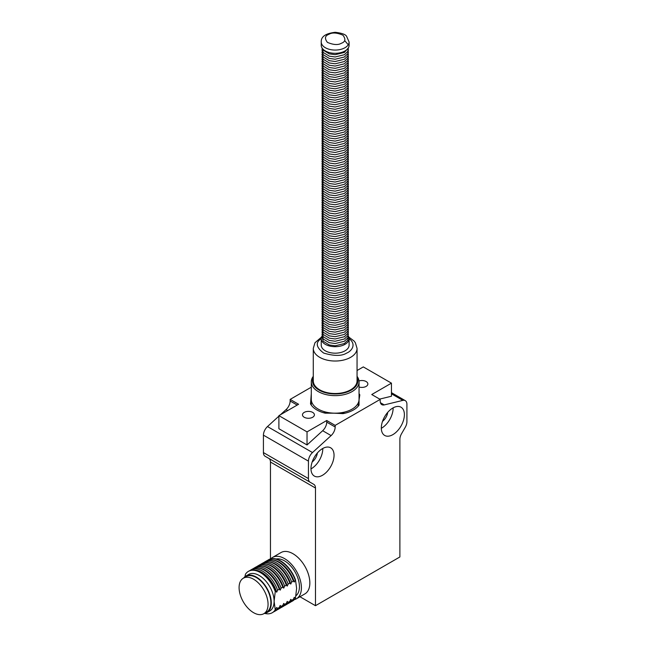 <?xml version="1.0" encoding="UTF-8"?>
<svg xmlns="http://www.w3.org/2000/svg" width="646" height="646" viewBox="0 0 646 646"><rect width="100%" height="100%" fill="white"/><g stroke="black" fill="none" stroke-linecap="round" stroke-linejoin="round"><path stroke-width="0.97" d="M278.894 416.153L267.484 426.562A7.962 4.595 120 0 0 263.423 435.146L263.423 452.588A7.962 4.595 120 0 0 265.07 456.229L310.088 482.223L265.07 456.229M311.291 387.188L290.151 399.398L290.151 401.013A7.962 4.595 -60 0 1 286.089 409.596L280.429 414.756M380.405 402.692L384.249 404.905L402.854 400.383A7.962 4.595 -60 0 1 405.268 400.641A7.962 4.595 -60 0 1 406.915 404.283L406.915 421.725A7.962 4.595 120 0 1 405.268 427.272L401.529 433.741A7.962 4.595 -60 0 0 399.882 439.288L399.882 556.965L315.474 605.698L315.474 488.021L270.456 462.027L270.456 558.919M270.456 462.027A7.962 4.595 120 0 0 268.809 458.385L310.088 482.223A7.962 4.595 120 0 1 308.441 478.581L308.441 461.139A7.962 4.595 -60 0 1 312.502 452.547L331.107 435.59L322.669 430.712L307.036 444.965L278.894 428.726L278.894 415.644L307.036 431.883L326.731 420.514L335.169 425.391L380.187 399.398L371.749 394.528L391.444 383.151L363.302 366.912L357.052 370.521M313.286 376.343A23.878 13.784 0 0 0 311.291 381.851L311.291 399.398A23.878 13.784 0 0 0 333.094 413.125L343.002 413.626A25.864 14.931 0 0 0 358.086 406.318L359.814 394.876A25.864 14.931 0 0 0 359.047 393.656L359.047 405.139A25.864 14.931 180 0 1 345.117 413.182L325.221 413.182A25.864 14.931 180 0 1 311.291 405.139L311.291 393.656L310.516 403.92A25.864 14.931 0 0 0 323.178 412.632L333.094 413.125A23.878 13.784 0 0 0 350.52 409.952A23.878 13.784 0 0 0 358.95 400.601A23.878 13.784 0 0 0 359.047 399.398L359.047 381.851A23.878 13.784 0 0 0 357.052 376.343M358.99 380.954A5.967 3.448 180 0 1 366.12 381.528A5.967 3.448 180 0 1 367.865 383.966A5.967 3.448 180 0 1 359.047 386.994M312.664 412.39A5.967 3.448 180 0 1 314.408 414.829A5.967 3.448 180 0 1 308.441 418.277A5.967 3.448 180 0 1 302.473 414.829A5.967 3.448 180 0 1 306.156 411.647A5.967 3.448 180 0 1 312.664 412.39M290.151 399.398L298.589 404.267L278.894 415.644M391.444 383.151L391.444 396.232L379.662 399.099M315.474 605.698L299.954 596.742M392.849 408.006A16.311 9.415 -60 0 1 401.005 407.198A16.311 9.415 -60 0 1 401.005 426.037A16.311 9.415 -60 0 1 384.693 435.452A16.311 9.415 -60 0 1 382.19 422.387A16.311 9.415 -60 0 1 392.849 408.006M322.507 475.262A16.311 9.415 -60 0 1 314.352 476.07A16.311 9.415 -60 0 1 314.352 457.231A16.311 9.415 -60 0 1 330.663 447.807A16.311 9.415 -60 0 1 333.166 460.881A16.311 9.415 -60 0 1 322.507 475.262M268.809 458.385L313.827 484.379A7.962 4.595 -60 0 1 315.474 488.021M384.249 404.905A7.962 4.595 -60 0 1 381.834 404.654A7.962 4.595 -60 0 1 380.187 401.013L380.187 399.398M335.169 425.391L335.169 427.006A7.962 4.595 -60 0 1 331.107 435.59M307.036 444.965L307.036 431.883M322.669 430.712A7.962 4.595 120 0 0 326.731 422.129L326.731 420.514M387.713 412.366A8.753 5.055 -60 0 1 382.521 421.362M317.372 452.975A8.753 5.055 -60 0 1 312.18 461.971M381.318 428.306A16.311 9.415 120 0 0 393.123 407.852M310.976 468.915A16.311 9.415 120 0 0 311.251 468.762A16.311 9.415 120 0 0 322.782 448.461M296.457 598.761L304.904 593.884A23.878 13.784 -120 0 0 309.846 582.958A23.878 13.784 -120 0 0 299.429 558.935A23.878 13.784 -120 0 0 281.026 552.54L272.588 557.409A23.878 13.784 60 0 1 290.983 563.805A23.878 13.784 60 0 1 301.407 587.828A23.878 13.784 60 0 1 296.457 598.761A23.878 13.784 60 0 1 294.318 599.617M270.779 558.838A23.878 13.784 60 0 1 272.588 557.409M276.157 559A21.092 12.177 60 0 1 291.507 566.905A21.092 12.177 60 0 1 299.437 586.697A21.092 12.177 60 0 1 295.933 595.765M268.494 559.775A23.878 13.784 60 0 1 268.639 559.686A23.878 13.784 60 0 1 295.488 579.842L296.619 588.32L295.488 598.115A23.878 13.784 60 0 1 292.509 601.038A23.878 13.784 60 0 1 292.363 601.127M295.488 598.115L294.261 597.332L293.332 599.351L291.677 600.312L290.748 599.367L289.82 601.386L288.156 602.338L287.228 601.394L286.299 603.412L284.644 604.373L283.715 603.429L282.786 605.447L281.123 606.4L280.194 605.455L279.266 607.474L277.61 608.435L276.682 607.49L275.253 609.792L274.114 601.313L275.253 591.518A23.878 13.784 -120 0 0 248.403 571.371A23.878 13.784 -120 0 0 245.423 574.302L244.979 576.652M295.19 598.285A23.878 13.784 60 0 1 292.218 601.208A23.878 13.784 60 0 1 291.257 601.684M275.253 591.518L275.753 591.227L276.682 592.18L277.61 590.161L279.266 589.2L280.194 590.145L281.123 588.126L282.786 587.174L283.715 588.118L284.644 586.1L286.299 585.139L287.228 586.083L288.156 584.065L289.82 583.112L290.748 584.057L291.677 582.038L293.332 581.077L294.261 582.03L295.488 579.842M267.452 560.462A23.878 13.784 60 0 1 268.34 559.856A23.878 13.784 60 0 1 295.19 580.003M264.755 613.409A23.878 13.784 -120 0 0 272.273 612.723A23.878 13.784 -120 0 0 275.253 609.792M243.655 578.017A21.092 12.177 60 0 1 245.843 576.062L248.662 574.439A21.092 12.177 60 0 1 264.908 580.092A21.092 12.177 60 0 1 274.114 601.313A21.092 12.177 60 0 1 269.745 610.971L266.935 612.594A21.092 12.177 60 0 1 264.141 613.514M263.931 562.488A23.878 13.784 60 0 1 264.828 561.891L266.491 560.93A23.878 13.784 60 0 1 272.757 559.969L273.872 560.155A23.078 13.324 60 0 1 294.261 582.03M272.273 612.723L272.774 612.432A23.878 13.784 -120 0 0 275.753 609.509M245.843 576.062A21.092 12.177 60 0 1 262.098 581.715A21.092 12.177 60 0 1 271.304 602.936A21.092 12.177 60 0 1 266.935 612.594M275.753 591.227A23.878 13.784 -120 0 0 255.17 570.127A23.878 13.784 -120 0 0 248.904 571.08L248.403 571.371M293.332 599.351A23.878 13.784 60 0 1 290.361 602.282L288.697 603.243A23.878 13.784 60 0 1 287.736 603.711M272.757 559.969A23.878 13.784 60 0 1 293.332 581.077M243.332 578.21L246.142 576.579A20.494 11.83 60 0 1 261.937 582.07A20.494 11.83 60 0 1 270.876 602.694A20.494 11.83 60 0 1 266.637 612.077L263.818 613.7A20.494 11.83 60 0 1 243.332 601.87A20.494 11.83 60 0 1 243.332 578.21A20.494 11.83 60 0 1 259.119 583.693A20.494 11.83 60 0 1 268.066 604.317A20.494 11.83 60 0 1 263.818 613.7M276.682 592.18A23.078 13.324 -120 0 0 256.284 570.313L255.17 570.127M291.677 600.312A23.878 13.784 60 0 1 288.697 603.243M264.828 561.891A23.878 13.784 60 0 1 291.677 582.038M273.67 611.835A23.878 13.784 -120 0 0 274.631 611.366A23.878 13.784 -120 0 0 277.61 608.435M277.61 590.161A23.878 13.784 -120 0 0 250.761 570.014A23.878 13.784 -120 0 0 249.865 570.612M260.419 564.515A23.878 13.784 60 0 1 261.307 563.918L262.97 562.965A23.878 13.784 60 0 1 269.237 562.004L270.359 562.19A23.078 13.324 60 0 1 290.748 584.057M274.631 611.366L276.294 610.405A23.878 13.784 -120 0 0 279.266 607.474M279.266 589.2A23.878 13.784 -120 0 0 258.691 568.092A23.878 13.784 -120 0 0 252.416 569.053L250.761 570.014M289.82 601.386A23.878 13.784 60 0 1 286.84 604.317L285.185 605.27A23.878 13.784 60 0 1 284.216 605.746M269.237 562.004A23.878 13.784 60 0 1 289.82 583.112M280.194 590.145A23.078 13.324 -120 0 0 259.805 568.278L258.691 568.092M288.156 602.338A23.878 13.784 60 0 1 285.185 605.27M261.307 563.918A23.878 13.784 60 0 1 288.156 584.065M277.182 609.808A23.878 13.784 -120 0 0 278.151 609.331A23.878 13.784 -120 0 0 281.123 606.4M281.123 588.126A23.878 13.784 -120 0 0 254.274 567.979A23.878 13.784 -120 0 0 253.385 568.577M256.898 566.55A23.878 13.784 60 0 1 257.794 565.953L259.45 564.992A23.878 13.784 60 0 1 265.724 564.031L266.838 564.216A23.078 13.324 60 0 1 287.228 586.083M278.151 609.331L279.807 608.37A23.878 13.784 -120 0 0 282.786 605.447M282.786 587.174A23.878 13.784 -120 0 0 262.203 566.066A23.878 13.784 -120 0 0 255.937 567.027L254.274 567.979M286.299 603.412A23.878 13.784 60 0 1 283.328 606.344L281.664 607.305A23.878 13.784 60 0 1 280.703 607.773M265.724 564.031A23.878 13.784 60 0 1 286.299 585.139M283.715 588.118A23.078 13.324 -120 0 0 263.318 566.251L262.203 566.066M284.644 604.373A23.878 13.784 60 0 1 281.664 607.305M257.794 565.953A23.878 13.784 60 0 1 284.644 586.1M349.236 390.555A21.883 12.637 0 0 0 357.052 380.882L357.052 348.388A21.883 12.637 180 0 1 349.236 358.07A21.883 12.637 180 0 1 325.923 359.838A21.883 12.637 180 0 1 313.286 348.388L313.286 380.882A21.883 12.637 0 0 0 325.923 392.332A21.883 12.637 0 0 0 349.236 390.555M313.286 377.442A22.683 13.098 0 0 0 322.943 391.912A22.683 13.098 0 0 0 349.752 390.911A22.683 13.098 0 0 0 357.052 377.442M348.42 336.162A13.929 8.043 180 0 1 349.098 338.641L349.098 345.142A13.929 8.043 180 0 1 344.124 351.303A13.929 8.043 180 0 1 329.282 352.425A13.929 8.043 180 0 1 321.24 345.142L321.24 338.641A13.929 8.043 180 0 1 321.918 336.162M311.291 381.851A23.878 13.784 0 0 0 325.083 394.343A23.878 13.784 0 0 0 350.52 392.413A23.878 13.784 0 0 0 359.047 381.851M344.124 344.803A13.929 8.043 180 0 1 329.282 345.933A13.929 8.043 180 0 1 321.24 338.641C315.232 342.493 316.047 347.298 323.678 353.071C334.152 356.172 341.815 356.164 346.684 353.063C351.101 351.432 357.133 344.609 349.098 338.641A13.929 8.043 180 0 1 344.124 344.803M349.098 42.022L349.098 45.268A13.929 8.043 180 0 1 343.898 51.535A13.929 8.043 180 0 1 329.153 52.52A13.929 8.043 180 0 1 321.24 45.268L321.24 42.022C320.941 36.677 325.592 33.431 335.201 32.3C341.774 33.075 345.578 34.424 346.603 36.337L349.098 42.022A13.929 8.043 180 0 1 343.898 48.288A13.929 8.043 180 0 1 329.153 49.274A13.929 8.043 180 0 1 321.24 42.022M308.441 461.139L263.423 435.146M263.423 452.588L308.441 478.581M312.502 452.547L267.484 426.562M287.728 410.541L286.089 409.596M290.151 401.013L297.192 405.074M402.854 400.383L391.444 393.794M326.731 422.129L335.169 427.006M341.403 43.25C338.1 45.204 333.433 44.913 327.417 42.378C324.413 38.437 324.914 35.748 328.935 34.303C332.238 32.34 336.905 32.631 342.921 35.175C345.925 39.107 345.424 41.796 341.403 43.25M405.268 400.641L391.444 392.655M313.286 348.388L314.965 342.751L321.498 337.099M348.84 337.099L354.065 341.015L355.348 342.711L357.052 348.388M348.38 336.372L347.782 340.232L344.383 343.543L335.185 345.788L329.29 344.964L323.258 341.282L321.958 336.372M348.38 334.095L347.782 337.963L344.383 341.266L335.185 343.519L329.29 342.687L323.258 339.013L321.958 334.095M348.38 331.818L347.782 335.686L344.383 338.988L335.185 341.241L329.29 340.418L323.258 336.736L321.958 331.818M348.38 329.549L347.782 333.409L344.383 336.719L335.185 338.972L329.29 338.141L323.258 334.466L321.958 329.549M348.38 327.272L347.782 331.14L344.383 334.442L335.185 336.695L329.29 335.863L323.258 332.189L321.958 327.272M348.38 324.995L347.782 328.862L344.383 332.165L335.185 334.418L329.29 333.594L323.258 329.912L321.958 324.995M348.38 322.725L347.782 326.585L344.383 329.896L335.185 332.149L329.29 331.317L323.258 327.643L321.958 322.725M348.38 320.448L347.782 324.316L344.383 327.619L335.185 329.872L329.29 329.04L323.258 325.366L321.958 320.448M348.38 318.179L347.782 322.039L344.383 325.35L335.185 327.595L329.29 326.771L323.258 323.089L321.958 318.179M348.38 315.902L347.782 319.77L344.383 323.073L335.185 325.326L329.29 324.494L323.258 320.82L321.958 315.902M348.38 313.625L347.782 317.493L344.383 320.796L335.185 323.048L329.29 322.225L323.258 318.543L321.958 313.625M348.38 311.356L347.782 315.216L344.383 318.526L335.185 320.771L329.29 319.948L323.258 316.265L321.958 311.356M348.38 309.079L347.782 312.947L344.383 316.249L335.185 318.502L329.29 317.671L323.258 313.996L321.958 309.079M348.38 306.802L347.782 310.669L344.383 313.972L335.185 316.225L329.29 315.401L323.258 311.719L321.958 306.802M348.38 304.532L347.782 308.392L344.383 311.703L335.185 313.956L329.29 313.124L323.258 309.45L321.958 304.532M348.38 302.255L347.782 306.123L344.383 309.426L335.185 311.679L329.29 310.847L323.258 307.173L321.958 302.255M348.38 299.978L347.782 303.846L344.383 307.149L335.185 309.402L329.29 308.578L323.258 304.896L321.958 299.978M348.38 297.709L347.782 301.569L344.383 304.88L335.185 307.133L329.29 306.301L323.258 302.627L321.958 297.709M348.38 295.432L347.782 299.3L344.383 302.603L335.185 304.855L329.29 304.024L323.258 300.35L321.958 295.432M348.38 293.163L347.782 297.023L344.383 300.333L335.185 302.578L329.29 301.755L323.258 298.072L321.958 293.163M348.38 290.886L347.782 294.754L344.383 298.056L335.185 300.309L329.29 299.478L323.258 295.803L321.958 290.886M348.38 288.609L347.782 292.476L344.383 295.779L335.185 298.032L329.29 297.208L323.258 293.526L321.958 288.609M348.38 286.34L347.782 290.199L344.383 293.51L335.185 295.755L329.29 294.931L323.258 291.257L321.958 286.34M348.38 284.062L347.782 287.93L344.383 291.233L335.185 293.486L329.29 292.654L323.258 288.98L321.958 284.062M348.38 281.785L347.782 285.653L344.383 288.956L335.185 291.209L329.29 290.385L323.258 286.703L321.958 281.785M348.38 279.516L347.782 283.376L344.383 286.687L335.185 288.94L329.29 288.108L323.258 284.434L321.958 279.516M348.38 277.239L347.782 281.107L344.383 284.41L335.185 286.663L329.29 285.831L323.258 282.157L321.958 277.239M348.38 274.97L347.782 278.83L344.383 282.132L335.185 284.385L329.29 283.562L323.258 279.88L321.958 274.97M348.38 272.693L347.782 276.553L344.383 279.863L335.185 282.116L329.29 281.285L323.258 277.61L321.958 272.693M348.38 270.416L347.782 274.284L344.383 277.586L335.185 279.839L329.29 279.007L323.258 275.333L321.958 270.416M348.38 268.147L347.782 272.006L344.383 275.317L335.185 277.562L329.29 276.738L323.258 273.056L321.958 268.147M348.38 265.869L347.782 269.737L344.383 273.04L335.185 275.293L329.29 274.461L323.258 270.787L321.958 265.869M348.38 263.592L347.782 267.46L344.383 270.763L335.185 273.016L329.29 272.192L323.258 268.51L321.958 263.592M348.38 261.323L347.782 265.183L344.383 268.494L335.185 270.739L329.29 269.915L323.258 266.241L321.958 261.323M348.38 259.046L347.782 262.914L344.383 266.217L335.185 268.47L329.29 267.638L323.258 263.964L321.958 259.046M348.38 256.769L347.782 260.637L344.383 263.939L335.185 266.192L329.29 265.369L323.258 261.687L321.958 256.769M348.38 254.5L347.782 258.36L344.383 261.67L335.185 263.923L329.29 263.092L323.258 259.417L321.958 254.5M348.38 252.223L347.782 256.091L344.383 259.393L335.185 261.646L329.29 260.814L323.258 257.14L321.958 252.223M348.38 249.954L347.782 253.813L344.383 257.116L335.185 259.369L329.29 258.545L323.258 254.863L321.958 249.954M348.38 247.676L347.782 251.536L344.383 254.847L335.185 257.1L329.29 256.268L323.258 252.594L321.958 247.676M348.38 245.399L347.782 249.267L344.383 252.57L335.185 254.823L329.29 253.991L323.258 250.317L321.958 245.399M348.38 243.13L347.782 246.99L344.383 250.301L335.185 252.546L329.29 251.722L323.258 248.04L321.958 243.13M348.38 240.853L347.782 244.721L344.383 248.024L335.185 250.277L329.29 249.445L323.258 245.771L321.958 240.853M348.38 238.576L347.782 242.444L344.383 245.746L335.185 247.999L329.29 247.176L323.258 243.494L321.958 238.576M348.38 236.307L347.782 240.167L344.383 243.477L335.185 245.722L329.29 244.899L323.258 241.224L321.958 236.307M348.38 234.03L347.782 237.898L344.383 241.2L335.185 243.453L329.29 242.621L323.258 238.947L321.958 234.03M348.38 231.752L347.782 235.62L344.383 238.923L335.185 241.176L329.29 240.352L323.258 236.67L321.958 231.752M348.38 229.483L347.782 233.343L344.383 236.654L335.185 238.907L329.29 238.075L323.258 234.401L321.958 229.483M348.38 227.206L347.782 231.074L344.383 234.377L335.185 236.63L329.29 235.798L323.258 232.124L321.958 227.206M348.38 224.937L347.782 228.797L344.383 232.1L335.185 234.353L329.29 233.529L323.258 229.847L321.958 224.937M348.38 222.66L347.782 226.52L344.383 229.831L335.185 232.084L329.29 231.252L323.258 227.578L321.958 222.66M348.38 220.383L347.782 224.251L344.383 227.554L335.185 229.806L329.29 228.975L323.258 225.301L321.958 220.383M348.38 218.114L347.782 221.974L344.383 225.284L335.185 227.529L329.29 226.706L323.258 223.023L321.958 218.114M348.38 215.837L347.782 219.705L344.383 223.007L335.185 225.26L329.29 224.428L323.258 220.754L321.958 215.837M348.38 213.56L347.782 217.427L344.383 220.73L335.185 222.983L329.29 222.159L323.258 218.477L321.958 213.56M348.38 211.29L347.782 215.15L344.383 218.461L335.185 220.706L329.29 219.882L323.258 216.208L321.958 211.29M348.38 209.013L347.782 212.881L344.383 216.184L335.185 218.437L329.29 217.605L323.258 213.931L321.958 209.013M348.38 206.736L347.782 210.604L344.383 213.907L335.185 216.16L329.29 215.336L323.258 211.654L321.958 206.736M348.38 204.467L347.782 208.327L344.383 211.638L335.185 213.891L329.29 213.059L323.258 209.385L321.958 204.467M348.38 202.19L347.782 206.058L344.383 209.361L335.185 211.613L329.29 210.782L323.258 207.108L321.958 202.19M348.38 199.921L347.782 203.781L344.383 207.083L335.185 209.336L329.29 208.513L323.258 204.83L321.958 199.921M348.38 197.644L347.782 201.512L344.383 204.814L335.185 207.067L329.29 206.236L323.258 202.561L321.958 197.644M348.38 195.367L347.782 199.234L344.383 202.537L335.185 204.79L329.29 203.966L323.258 200.284L321.958 195.367M348.38 193.097L347.782 196.957L344.383 200.268L335.185 202.513L329.29 201.689L323.258 198.007L321.958 193.097M348.38 190.82L347.782 194.688L344.383 197.991L335.185 200.244L329.29 199.412L323.258 195.738L321.958 190.82M348.38 188.543L347.782 192.411L344.383 195.714L335.185 197.967L329.29 197.143L323.258 193.461L321.958 188.543M348.38 186.274L347.782 190.134L344.383 193.445L335.185 195.69L329.29 194.866L323.258 191.192L321.958 186.274M348.38 183.997L347.782 187.865L344.383 191.168L335.185 193.42L329.29 192.589L323.258 188.915L321.958 183.997M348.38 181.72L347.782 185.588L344.383 188.89L335.185 191.143L329.29 190.32L323.258 186.637L321.958 181.72M348.38 179.451L347.782 183.311L344.383 186.621L335.185 188.874L329.29 188.043L323.258 184.368L321.958 179.451M348.38 177.174L347.782 181.041L344.383 184.344L335.185 186.597L329.29 185.765L323.258 182.091L321.958 177.174M348.38 174.904L347.782 178.764L344.383 182.067L335.185 184.32L329.29 183.496L323.258 179.814L321.958 174.904M348.38 172.627L347.782 176.495L344.383 179.798L335.185 182.051L329.29 181.219L323.258 177.545L321.958 172.627M348.38 170.35L347.782 174.218L344.383 177.521L335.185 179.774L329.29 178.95L323.258 175.268L321.958 170.35M348.38 168.081L347.782 171.941L344.383 175.252L335.185 177.497L329.29 176.673L323.258 172.991L321.958 168.081M348.38 165.804L347.782 169.672L344.383 172.975L335.185 175.227L329.29 174.396L323.258 170.722L321.958 165.804M348.38 163.527L347.782 167.395L344.383 170.697L335.185 172.95L329.29 172.127L323.258 168.445L321.958 163.527M348.38 161.258L347.782 165.118L344.383 168.428L335.185 170.673L329.29 169.85L323.258 166.175L321.958 161.258M348.38 158.981L347.782 162.849L344.383 166.151L335.185 168.404L329.29 167.572L323.258 163.898L321.958 158.981M348.38 156.703L347.782 160.571L344.383 163.874L335.185 166.127L329.29 165.303L323.258 161.621L321.958 156.703M348.38 154.434L347.782 158.294L344.383 161.605L335.185 163.858L329.29 163.026L323.258 159.352L321.958 154.434M348.38 152.157L347.782 156.025L344.383 159.328L335.185 161.581L329.29 160.749L323.258 157.075L321.958 152.157M348.38 149.888L347.782 153.748L344.383 157.051L335.185 159.304L329.29 158.48L323.258 154.798L321.958 149.888M348.38 147.611L347.782 151.479L344.383 154.782L335.185 157.035L329.29 156.203L323.258 152.529L321.958 147.611M348.38 145.334L347.782 149.202L344.383 152.504L335.185 154.757L329.29 153.934L323.258 150.252L321.958 145.334M348.38 143.065L347.782 146.925L344.383 150.235L335.185 152.48L329.29 151.657L323.258 147.974L321.958 143.065M348.38 140.788L347.782 144.656L344.383 147.958L335.185 150.211L329.29 149.379L323.258 145.705L321.958 140.788M348.38 138.51L347.782 142.378L344.383 145.681L335.185 147.934L329.29 147.11L323.258 143.428L321.958 138.51M348.38 136.241L347.782 140.101L344.383 143.412L335.185 145.657L329.29 144.833L323.258 141.159L321.958 136.241M348.38 133.964L347.782 137.832L344.383 141.135L335.185 143.388L329.29 142.556L323.258 138.882L321.958 133.964M348.38 131.687L347.782 135.555L344.383 138.858L335.185 141.111L329.29 140.287L323.258 136.605L321.958 131.687M348.38 129.418L347.782 133.278L344.383 136.589L335.185 138.842L329.29 138.01L323.258 134.336L321.958 129.418M348.38 127.141L347.782 131.009L344.383 134.311L335.185 136.564L329.29 135.733L323.258 132.059L321.958 127.141M348.38 124.872L347.782 128.732L344.383 132.034L335.185 134.287L329.29 133.464L323.258 129.781L321.958 124.872M348.38 122.595L347.782 126.463L344.383 129.765L335.185 132.018L329.29 131.186L323.258 127.512L321.958 122.595M348.38 120.317L347.782 124.185L344.383 127.488L335.185 129.741L329.29 128.917L323.258 125.235L321.958 120.317M348.38 118.048L347.782 121.908L344.383 125.219L335.185 127.464L329.29 126.64L323.258 122.958L321.958 118.048M348.38 115.771L347.782 119.639L344.383 122.942L335.185 125.195L329.29 124.363L323.258 120.689L321.958 115.771M348.38 113.494L347.782 117.362L344.383 120.665L335.185 122.918L329.29 122.094L323.258 118.412L321.958 113.494M348.38 111.225L347.782 115.085L344.383 118.396L335.185 120.649L329.29 119.817L323.258 116.143L321.958 111.225M348.38 108.948L347.782 112.816L344.383 116.119L335.185 118.371L329.29 117.54L323.258 113.866L321.958 108.948M348.38 106.671L347.782 110.539L344.383 113.841L335.185 116.094L329.29 115.271L323.258 111.588L321.958 106.671M348.38 104.402L347.782 108.262L344.383 111.572L335.185 113.825L329.29 112.993L323.258 109.319L321.958 104.402M348.38 102.125L347.782 105.992L344.383 109.295L335.185 111.548L329.29 110.716L323.258 107.042L321.958 102.125M348.38 99.855L347.782 103.715L344.383 107.018L335.185 109.271L329.29 108.447L323.258 104.765L321.958 99.855M348.38 97.578L347.782 101.446L344.383 104.749L335.185 107.002L329.29 106.17L323.258 102.496L321.958 97.578M348.38 95.301L347.782 99.169L344.383 102.472L335.185 104.725L329.29 103.901L323.258 100.219L321.958 95.301M348.38 93.032L347.782 96.892L344.383 100.203L335.185 102.448L329.29 101.624L323.258 97.942L321.958 93.032M348.38 90.755L347.782 94.623L344.383 97.926L335.185 100.178L329.29 99.347L323.258 95.673L321.958 90.755M348.38 88.478L347.782 92.346L344.383 95.648L335.185 97.901L329.29 97.078L323.258 93.395L321.958 88.478M348.38 86.209L347.782 90.069L344.383 93.379L335.185 95.632L329.29 94.8L323.258 91.126L321.958 86.209M348.38 83.932L347.782 87.799L344.383 91.102L335.185 93.355L329.29 92.523L323.258 88.849L321.958 83.932M348.38 81.654L347.782 85.522L344.383 88.825L335.185 91.078L329.29 90.254L323.258 86.572L321.958 81.654M348.38 79.385L347.782 83.245L344.383 86.556L335.185 88.809L329.29 87.977L323.258 84.303L321.958 79.385M348.38 77.108L347.782 80.976L344.383 84.279L335.185 86.532L329.29 85.7L323.258 82.026L321.958 77.108M348.38 74.839L347.782 78.699L344.383 82.002L335.185 84.255L329.29 83.431L323.258 79.749L321.958 74.839M348.38 72.562L347.782 76.43L344.383 79.733L335.185 81.985L329.29 81.154L323.258 77.48L321.958 72.562M348.38 70.285L347.782 74.153L344.383 77.455L335.185 79.708L329.29 78.885L323.258 75.202L321.958 70.285M348.38 68.016L347.782 71.876L344.383 75.186L335.185 77.431L329.29 76.608L323.258 72.925L321.958 68.016M348.38 65.739L347.782 69.606L344.383 72.909L335.185 75.162L329.29 74.33L323.258 70.656L321.958 65.739M348.38 63.461L347.782 67.329L344.383 70.632L335.185 72.885L329.29 72.061L323.258 68.379L321.958 63.461M348.38 61.192L347.782 65.052L344.383 68.363L335.185 70.616L329.29 69.784L323.258 66.11L321.958 61.192M348.38 58.915L347.782 62.783L344.383 66.086L335.185 68.339L329.29 67.507L323.258 63.833L321.958 58.915M348.38 56.638L347.782 60.506L344.383 63.809L335.185 66.062L329.29 65.238L323.258 61.556L321.958 56.638M348.38 54.369L347.782 58.229L344.383 61.54L335.185 63.792L329.29 62.961L323.258 59.287L321.958 54.369M348.38 52.092L347.782 55.96L344.383 59.262L335.185 61.515L329.29 60.684L323.258 57.009L321.958 52.092M348.38 49.823L347.782 53.683L344.383 56.993L335.185 59.238L329.29 58.415L323.258 54.732L321.958 49.823M348.42 47.747L347.782 51.414L344.383 54.716L335.185 56.969L329.29 56.137L323.258 52.463L321.918 47.747M344.641 40.528L348.251 44.784M348.251 48.03L344.383 52.439L335.185 54.692L329.29 53.868L323.258 50.186L322.088 48.03"/></g></svg>
